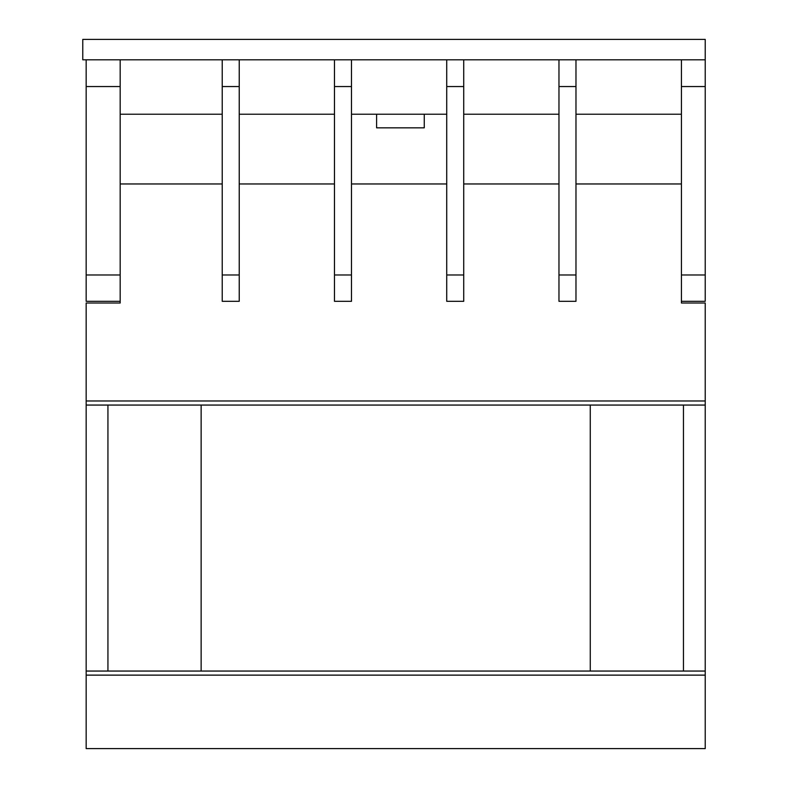 <?xml version="1.0" encoding="UTF-8"?>
<svg xmlns="http://www.w3.org/2000/svg" width="788" height="788" viewBox="0 0 788 788"><rect width="100%" height="100%" fill="white"/><g stroke="black" fill="none" stroke-linecap="round" stroke-linejoin="round"><path stroke-width="1.18" d="M120.18 114.23L222.226 114.23M239.237 114.23L334.476 114.23M351.478 114.23L446.727 114.23M463.728 114.23L558.968 114.23M575.979 114.23L681.423 114.23M681.423 86.542L681.423 59.809L705.23 59.809L705.23 39.4L82.77 39.4L82.77 59.809L705.23 59.809L705.23 86.542L681.423 86.542L681.423 303.016L705.23 303.016L705.23 671.051L86.168 671.051L86.168 748.6L705.23 748.6L86.168 748.6M376.595 114.23L376.595 127.833L424.259 127.833L424.259 114.23M120.18 86.542L86.168 86.542L86.168 59.809L120.18 59.809L120.18 303.016L86.168 303.016L86.168 671.051M120.18 183.959L222.226 183.959M575.979 183.959L681.423 183.959M463.728 183.959L558.968 183.959M351.478 183.959L446.727 183.959M239.237 183.959L334.476 183.959M86.168 86.542L86.168 301.311L120.18 301.311M120.18 274.982L86.168 274.982M705.23 86.542L705.23 274.982L681.423 274.982M705.23 274.982L705.23 301.311L681.423 301.311M558.968 301.311L575.979 301.311L575.979 59.809L558.968 59.809L558.968 301.311M558.968 86.542L575.979 86.542M558.968 274.982L575.979 274.982M683.462 671.051L683.462 405.062M107.936 405.062L107.936 671.051M705.23 405.062L86.168 405.062M590.261 405.062L590.261 671.051M201.137 671.051L201.137 405.062M705.23 671.051L705.23 748.6M446.727 301.311L463.728 301.311L463.728 59.809L446.727 59.809L446.727 301.311M446.727 86.542L463.728 86.542M446.727 274.982L463.728 274.982M334.476 301.311L351.478 301.311L351.478 59.809L334.476 59.809L334.476 301.311M334.476 86.542L351.478 86.542M334.476 274.982L351.478 274.982M222.226 301.311L239.237 301.311L239.237 59.809L222.226 59.809L222.226 301.311M222.226 86.542L239.237 86.542M222.226 274.982L239.237 274.982M705.23 400.974L86.168 400.974M705.23 675.129L86.168 675.129"/></g></svg>
